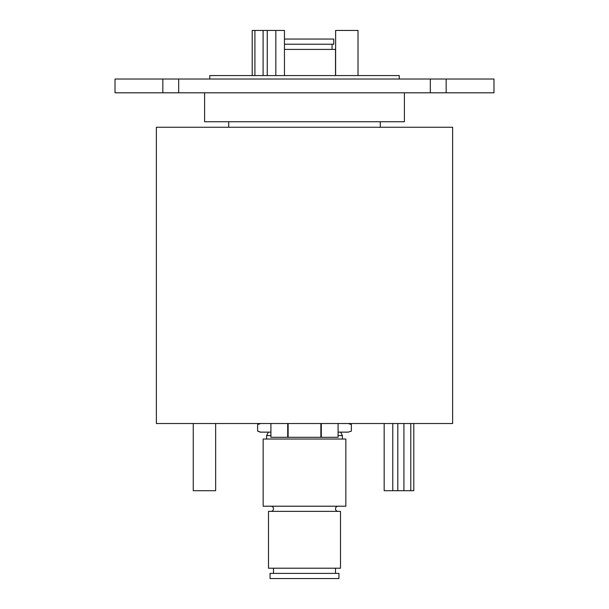 <?xml version="1.0" encoding="UTF-8"?>
<svg xmlns="http://www.w3.org/2000/svg" width="609" height="609" viewBox="0 0 609 609"><rect width="100%" height="100%" fill="white"/><g stroke="black" fill="none" stroke-linecap="round" stroke-linejoin="round"><path stroke-width="0.91" d="M413.785 423.521L413.785 490.702L384.165 490.702L384.165 423.521M410.786 490.702L410.786 423.521M403.919 490.702L403.919 423.521M215.655 423.521L215.655 490.702L193.259 490.702L193.259 423.521M397.806 490.702L397.806 423.521M392.782 490.702L392.782 423.521M335.62 75.577L335.62 30.45L358.016 30.45L358.016 75.577M252.21 75.577L252.21 30.45L284.449 30.45L284.449 75.577M254.912 30.45L254.912 75.577M263.096 30.45L263.096 75.577M267.26 30.45L267.26 75.577M275.831 30.45L275.831 75.577M452.632 423.521L156.368 423.521L156.368 127.258L452.632 127.258L452.632 423.521M380.29 127.258L380.29 121.739M228.71 127.258L228.71 121.739M404.406 92.804L404.406 121.739L204.594 121.739L204.594 92.804M115.025 92.804L115.025 79.025L162.839 79.025L162.839 92.804L115.025 92.804M399.238 79.025L399.238 75.577L209.762 75.577L209.762 79.025M446.161 79.025L446.161 92.804L493.975 92.804L493.975 79.025L430.327 79.025L430.327 92.804L178.673 92.804L178.673 79.025L162.839 79.025M430.327 79.025L178.673 79.025M178.673 92.804L162.839 92.804M446.161 92.804L430.327 92.804M321.293 423.521L321.293 437.308L338.086 437.308L338.086 423.521M321.293 437.308L287.707 437.308L287.707 423.521M270.914 423.521L270.914 437.308L287.707 437.308M320.867 437.308L320.867 423.521M288.133 437.308L288.133 423.521M338.086 506.208A2.581 2.581 0 0 0 335.506 508.789A2.581 2.581 0 0 0 338.086 511.37M270.914 506.208A2.581 2.581 0 0 1 273.494 508.789A2.581 2.581 0 0 1 270.914 511.37M263.157 506.208L345.843 506.208L345.843 439.028L263.157 439.028L263.157 506.208M342.395 439.028L342.395 435.58L338.086 435.58M270.914 435.58L266.605 435.58L266.605 439.028M270.914 432.139L260.21 432.139L257.622 431.103L257.622 424.564L260.751 423.521M268.5 568.212L340.5 568.212L340.5 511.37L268.5 511.37L268.5 568.212M348.79 423.521L351.378 424.557L351.378 431.096L348.249 432.139L338.086 432.139M335.506 573.381L335.506 568.212M273.494 573.381L273.494 568.212M270.053 578.55L338.947 578.55L338.947 573.381L270.053 573.381L270.053 578.55M351.378 431.096L348.249 432.139M260.751 432.139L257.622 431.096M348.249 423.521L351.378 424.557M257.622 424.564L260.21 423.521M284.449 39.06L333.755 39.06L333.785 44.229L284.449 44.229M284.449 49.398L335.506 49.398L335.506 75.577M340.675 432.139L342.395 435.58M268.325 432.139L266.605 435.58M332.057 49.398L332.057 44.229"/></g></svg>
